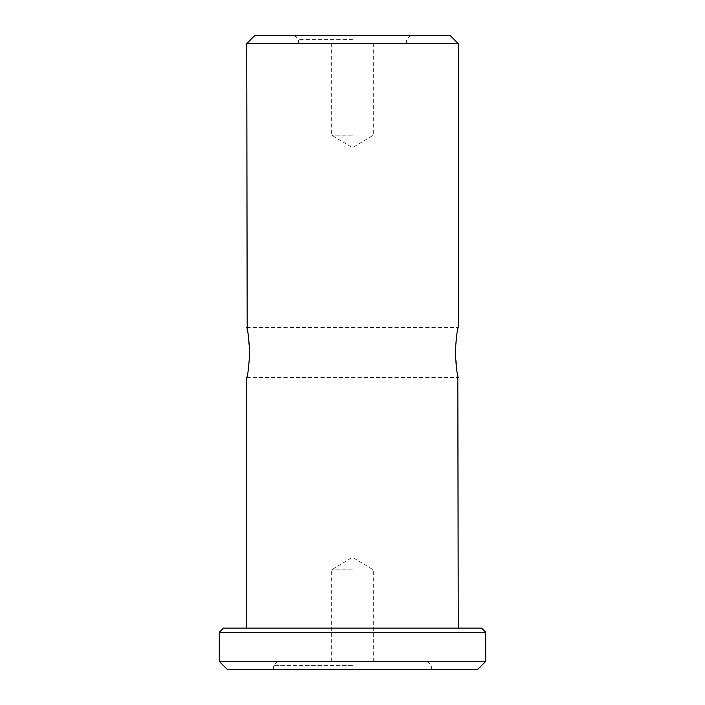 <?xml version="1.0" encoding="UTF-8"?>
<svg xmlns="http://www.w3.org/2000/svg" width="705" height="705" viewBox="0 0 705 705"><rect width="100%" height="100%" fill="white"/><g stroke="black" fill="none" stroke-linecap="round" stroke-linejoin="round"><path stroke-width="0.53" stroke-dasharray="3.52 2.64" d="M457.818 375.571L455.254 352.5M223.432 628.12L481.568 628.12M246.75 43.578L458.25 43.578M255.078 35.25L449.922 35.25M485.727 632.279L219.273 632.279M485.727 661.422L219.273 661.422M352.5 39.41L298.374 39.41L352.5 39.41M477.4 669.75L227.6 669.75M352.5 665.59L273.399 665.59L352.5 665.59M352.5 135.175L331.685 135.175L352.5 135.175M352.5 569.825L331.685 569.825L352.5 569.825M247.182 329.429L249.746 352.5M352.5 35.25L410.786 35.25L352.5 35.25M352.5 43.578L406.626 43.578L352.5 43.578M352.5 669.75L431.601 669.75L352.5 669.75M352.5 661.422L427.442 661.422L352.5 661.422M246.75 377.483L458.25 377.483M298.374 43.578L298.374 39.41L294.214 35.25M273.399 669.75L273.399 665.59L277.558 661.422M373.315 43.578L373.315 135.175L352.5 147.68L331.685 135.175L331.685 43.578M373.315 661.422L373.315 569.825L352.5 557.32L331.685 569.825L331.685 661.422M406.626 43.578L406.626 39.41L410.786 35.25M431.601 669.75L431.601 665.59L427.442 661.422M246.75 327.517L458.25 327.517"/><path stroke-width="1.06" d="M455.254 352.5C456.267 367.675 457.263 375.994 458.25 377.483C457.263 376.021 456.267 367.693 455.254 352.5C456.267 337.325 457.263 328.997 458.25 327.517C457.263 328.997 456.267 337.325 455.254 352.5C456.267 337.325 457.263 328.997 458.25 327.517C457.263 328.997 456.267 337.325 455.254 352.5M458.25 628.12L457.818 375.571M249.746 352.5C248.733 367.675 247.737 376.003 246.75 377.483C247.737 376.003 248.733 367.675 249.746 352.5C248.733 367.675 247.737 376.003 246.75 377.483C247.737 376.003 248.733 367.675 249.746 352.5C248.733 337.325 247.737 329.006 246.75 327.517C247.737 328.979 248.733 337.307 249.746 352.5M458.25 327.517L458.25 43.578L246.75 43.578L247.182 329.429M458.25 43.578L449.922 35.25L255.078 35.25L246.75 43.578M481.568 628.12L223.432 628.12L219.273 632.279L485.727 632.279L481.568 628.12M485.727 661.422L477.4 669.75L227.6 669.75L219.273 661.422L485.727 661.422L485.727 632.279M246.75 628.12L246.75 377.483M219.273 661.422L219.273 632.279"/></g></svg>
